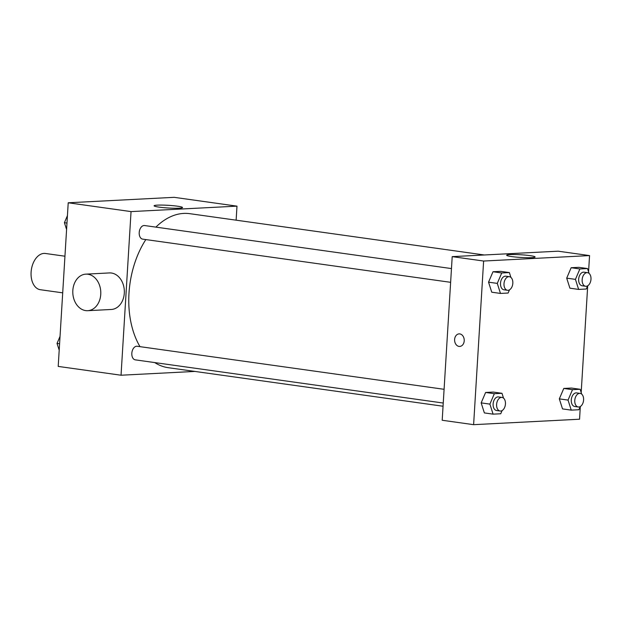 <?xml version="1.0" encoding="UTF-8"?>
<svg xmlns="http://www.w3.org/2000/svg" width="622" height="622" viewBox="0 0 622 622"><rect width="100%" height="100%" fill="white"/><g stroke="black" fill="none" stroke-linecap="round" stroke-linejoin="round"><path stroke-width="0.93" d="M64.945 256.21L45.414 253.473A18.295 11.662 98 0 0 31.1 272.195A18.295 11.662 98 0 0 40.329 289.712L62.705 292.845M194.857 371.427L121.041 375.221L58.204 366.412L68.218 202.78L174.152 197.329L236.982 206.146L236.127 220.172M145.843 239.571A77.758 49.55 98 0 0 128.987 293.257A77.758 49.55 98 0 0 140.004 346.656M154.738 362.579A77.758 49.55 98 0 0 168.212 367.688L443.051 406.236M484.32 254.981L189.811 213.68A77.758 49.55 98 0 0 155.889 227.123M121.041 375.221L131.048 211.597L236.982 206.146M444.085 389.302L137.198 346.26A6.858 4.37 98 0 0 131.825 353.28A6.858 4.37 98 0 0 135.285 359.85L443.245 403.04M450.631 282.318L142.671 239.128A6.858 4.37 -82 0 1 139.297 231.726A6.858 4.37 -82 0 1 144.576 225.537L451.471 268.58M131.048 211.597L68.218 202.78M159.146 207.134A14.244 1.337 -176.5 0 1 154.093 205.796A14.244 1.337 -176.5 0 1 168.391 205.33A14.244 1.337 -176.5 0 1 182.526 207.538A14.244 1.337 -176.5 0 1 174.261 208.246A14.244 1.337 -176.5 0 1 159.146 207.134M85.852 274.147L109.394 272.934A18.295 13.995 87.1 0 1 124.299 293.164A18.295 13.995 87.1 0 1 111.276 309.476L87.733 310.689A18.295 13.995 87.1 0 1 72.821 293.133A18.295 13.995 87.1 0 1 85.852 274.147A18.295 13.995 87.1 0 1 100.756 294.377A18.295 13.995 87.1 0 1 87.733 310.689M580.326 406.508L579.548 419.22L473.614 424.671L442.195 420.262L452.202 256.629L558.136 251.187L589.555 255.588L588.56 271.806M569.908 288.18L566.704 278.151L571.151 267.724L578.802 267.336L571.151 267.724L566.704 278.151L569.908 288.18L578.631 289.409L575.436 279.371L579.883 268.953L587.526 268.556L589.065 273.392M484.367 412.922L481.164 402.893L485.619 392.466L493.262 392.078L485.619 392.466L481.164 402.893L484.367 412.922L493.091 414.151L489.895 404.113L494.342 393.695L501.985 393.298L503.525 398.134M587.704 285.786L581.181 392.529M473.614 424.671L483.621 261.038L589.555 255.588M562.521 408.903L559.326 398.873L563.773 388.447L571.416 388.058L563.773 388.447L559.326 398.873L562.521 408.903L571.245 410.131L568.049 400.094L572.497 389.675L580.147 389.279L581.687 394.115M491.745 292.2L488.55 282.17L492.997 271.744L500.648 271.355L492.997 271.744L488.55 282.17L491.745 292.2L500.477 293.428L497.281 283.391L501.729 272.972L509.371 272.576L510.911 277.412M483.621 261.038L452.202 256.629M511.719 256.583A14.244 1.337 -176.5 0 1 506.666 255.245A14.244 1.337 -176.5 0 1 520.956 254.771A14.244 1.337 -176.5 0 1 535.091 256.979A14.244 1.337 -176.5 0 1 526.834 257.695A14.244 1.337 -176.5 0 1 511.719 256.583M464.214 340.833A6.29 4.813 87.1 0 1 459.736 346.438A6.29 4.813 87.1 0 1 454.612 340.405A6.29 4.813 87.1 0 1 459.09 333.882A6.29 4.813 87.1 0 1 464.214 340.833M459.744 346.438A6.29 4.813 87.1 0 1 454.612 340.405A6.29 4.813 87.1 0 1 459.098 333.882M509.48 289.852L508.12 293.032L500.477 293.428M509.364 276.697L505.873 276.207A6.858 4.37 98 0 0 500.508 283.228A6.858 4.37 98 0 0 503.968 289.798L507.459 290.287A6.858 4.37 98 0 0 512.746 284.098A6.858 4.37 98 0 0 509.364 276.697A6.858 4.37 98 0 0 503.999 283.718A6.858 4.37 98 0 0 507.459 290.287M497.281 283.391L488.55 282.17M501.729 272.972L492.997 271.744M509.371 272.576L500.648 271.355M587.634 285.832L586.274 289.012L578.631 289.409M587.526 272.677L584.035 272.187A6.858 4.37 98 0 0 578.662 279.208A6.858 4.37 98 0 0 582.13 285.778L585.621 286.268A6.858 4.37 98 0 0 590.9 280.079A6.858 4.37 98 0 0 587.526 272.677A6.858 4.37 98 0 0 582.153 279.698A6.858 4.37 98 0 0 585.621 286.268M575.436 279.371L566.704 278.151M579.883 268.953L571.151 267.724M587.526 268.556L578.802 267.336M502.094 410.574L500.733 413.754L493.091 414.151M501.985 397.419L498.494 396.929A6.858 4.37 98 0 0 493.122 403.95A6.858 4.37 98 0 0 496.589 410.52L500.08 411.01A6.858 4.37 98 0 0 505.359 404.821A6.858 4.37 98 0 0 501.985 397.419A6.858 4.37 98 0 0 496.613 404.44A6.858 4.37 98 0 0 500.08 411.01M489.895 404.113L481.164 402.893M494.342 393.695L485.619 392.466M501.985 393.298L493.262 392.078M580.248 406.555L578.895 409.735L571.245 410.131M580.139 393.399L576.648 392.91A6.858 4.37 98 0 0 571.284 399.93A6.858 4.37 98 0 0 574.744 406.5L578.235 406.99A6.858 4.37 98 0 0 583.514 400.801A6.858 4.37 98 0 0 580.139 393.399A6.858 4.37 98 0 0 574.775 400.42A6.858 4.37 98 0 0 578.235 406.99M568.049 400.094L559.326 398.873M572.497 389.675L563.773 388.447M580.147 389.279L571.416 388.058M66.585 229.471L64.416 222.692L67.425 215.64M66.974 223.049L64.416 222.692M59.199 350.194L57.037 343.414L60.046 336.362M59.588 343.772L57.037 343.414"/></g></svg>
